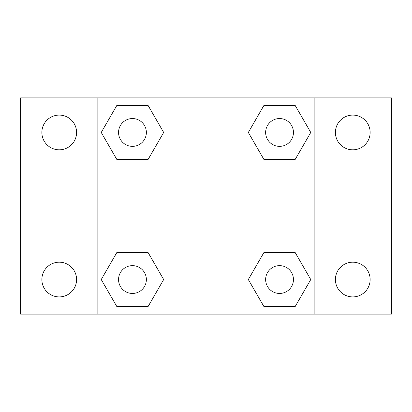 <?xml version="1.0" encoding="UTF-8"?>
<svg xmlns="http://www.w3.org/2000/svg" width="412" height="412" viewBox="0 0 412 412"><rect width="100%" height="100%" fill="white"/><g stroke="black" fill="none" stroke-linecap="round" stroke-linejoin="round"><path stroke-width="0.62" d="M20.6 97.85L391.4 97.85L391.4 314.15L20.6 314.15L20.6 97.85M352.775 115.092A17.366 17.366 0 0 1 370.141 132.458A17.366 17.366 0 0 1 352.775 149.824A17.366 17.366 0 0 1 335.409 132.458A17.366 17.366 0 0 1 352.775 115.092M352.775 262.176A17.366 17.366 0 0 1 370.141 279.542A17.366 17.366 0 0 1 352.775 296.908A17.366 17.366 0 0 1 335.409 279.542A17.366 17.366 0 0 1 352.775 262.176M59.225 262.176A17.366 17.366 0 0 1 76.591 279.542A17.366 17.366 0 0 1 59.225 296.908A17.366 17.366 0 0 1 41.859 279.542A17.366 17.366 0 0 1 59.225 262.176M59.225 115.092A17.366 17.366 0 0 1 76.591 132.458A17.366 17.366 0 0 1 59.225 149.824A17.366 17.366 0 0 1 41.859 132.458A17.366 17.366 0 0 1 59.225 115.092M116.848 252.505L148.068 252.505L163.677 279.542L148.068 306.579L116.848 306.579L101.239 279.542L116.848 252.505L148.068 252.505L116.848 252.505M263.932 105.42L295.152 105.42L310.761 132.458L295.152 159.495L263.932 159.495L248.323 132.458L263.932 105.42L295.152 105.42L263.932 105.42M97.85 314.15L97.85 97.85M314.15 97.85L314.15 314.15M116.848 105.42L148.068 105.42L163.677 132.458L148.068 159.495L116.848 159.495L101.239 132.458L116.848 105.42L148.068 105.42L116.848 105.42M263.932 252.505L295.152 252.505L310.761 279.542L295.152 306.579L263.932 306.579L248.323 279.542L263.932 252.505L295.152 252.505L263.932 252.505M295.152 306.579L263.932 306.579L295.152 306.579M293.447 279.542A13.905 13.905 0 0 0 272.589 267.501A13.905 13.905 0 0 0 272.589 291.583A13.905 13.905 0 0 0 293.447 279.542M148.068 306.579L116.848 306.579L148.068 306.579M146.363 279.542A13.905 13.905 0 0 0 125.505 267.501A13.905 13.905 0 0 0 125.505 291.583A13.905 13.905 0 0 0 146.363 279.542M295.152 159.495L263.932 159.495L295.152 159.495M293.447 132.458A13.905 13.905 0 0 0 272.589 120.417A13.905 13.905 0 0 0 272.589 144.499A13.905 13.905 0 0 0 293.447 132.458M148.068 159.495L116.848 159.495L148.068 159.495M146.363 132.458A13.905 13.905 0 0 0 125.505 120.417A13.905 13.905 0 0 0 125.505 144.499A13.905 13.905 0 0 0 146.363 132.458"/></g></svg>
